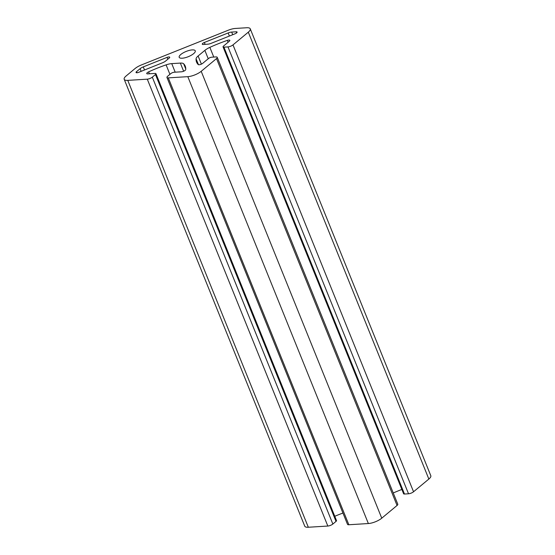 <?xml version="1.0" encoding="UTF-8"?>
<svg xmlns="http://www.w3.org/2000/svg" width="555" height="555" viewBox="0 0 555 555"><rect width="100%" height="100%" fill="white"/><g stroke="black" fill="none" stroke-linecap="round" stroke-linejoin="round"><path stroke-width="0.83" d="M235.015 33.799A2.553 0.832 -22 0 0 237.096 32.058A2.553 0.832 -22 0 0 236.201 31.795L231.671 32.072A5.099 1.665 -22 0 0 228.16 32.953L204.365 42.464A2.553 0.832 -22 0 0 202.284 44.206A2.553 0.832 -22 0 0 203.179 44.476L207.709 44.192A5.099 1.665 -22 0 0 211.226 43.311L235.015 33.799M136.537 71.644A2.553 0.832 -22 0 0 136.044 72.483A2.553 0.832 -22 0 0 138.701 72.316L162.49 62.798A5.099 1.665 -22 0 0 165.674 61.001L169.226 58.053A2.553 0.832 -22 0 0 169.712 57.214A2.553 0.832 -22 0 0 167.062 57.38L143.266 66.898A5.099 1.665 -22 0 0 140.089 68.695L136.537 71.644L136.981 72.754M201.201 71.311A10.198 3.33 158 0 1 187.812 76.659L168.297 77.866A3.823 1.249 158 0 1 166.958 77.464A3.823 1.249 158 0 1 167.693 76.208L170.857 73.579A2.553 0.832 158 0 1 174.201 72.24L181.554 71.789A2.761 0.902 -22 0 0 184.239 70.95A2.761 0.902 -22 0 0 185.731 69.576A63.742 20.819 -22 0 0 185.245 66.156A63.742 20.819 -22 0 0 183.656 63.776A10.198 3.33 -22 0 0 180.34 63.09L171.738 63.624A10.198 3.33 -22 0 0 166.098 64.866A63.742 20.819 -22 0 0 148.622 71.866A2.761 0.902 -22 0 0 146.749 73.586A2.761 0.902 -22 0 0 147.72 73.877L155.067 73.42A2.553 0.832 158 0 1 155.955 73.69A2.553 0.832 158 0 1 155.469 74.53L152.306 77.159A3.823 1.249 158 0 1 147.283 79.164L127.768 80.371A10.198 3.33 158 0 1 124.202 79.303A10.198 3.33 158 0 1 126.151 75.945L135.066 68.536A10.198 3.33 158 0 1 141.428 64.942L228.278 30.213A10.198 3.33 158 0 1 235.313 28.451L246.677 27.75A10.198 3.33 158 0 1 250.25 28.818A10.198 3.33 158 0 1 248.3 32.176L232.989 44.893A3.823 1.249 158 0 1 227.973 46.904L223.936 47.154A2.553 0.832 158 0 1 223.041 46.884A2.553 0.832 158 0 1 223.533 46.044L229.291 41.257A2.761 0.902 -22 0 0 229.825 40.348A2.761 0.902 -22 0 0 227.342 40.39A63.742 20.819 -22 0 0 209.852 47.362A10.198 3.33 -22 0 0 204.857 50.373L198.107 55.986A10.198 3.33 -22 0 0 196.081 58.809A63.742 20.819 -22 0 0 196.574 62.118A63.742 20.819 -22 0 0 198.232 64.574A2.761 0.902 -22 0 0 200.216 64.56A2.761 0.902 -22 0 0 202.755 63.305L208.52 58.518A2.553 0.832 158 0 1 211.871 57.179L215.902 56.929A3.823 1.249 158 0 1 217.241 57.331A3.823 1.249 158 0 1 216.512 58.587L201.201 71.311L381.757 518.183A10.198 3.33 158 0 1 368.36 523.538L348.852 524.746A3.823 1.249 158 0 1 347.513 524.343L166.958 77.464M342.948 513.056A63.742 20.819 -22 0 0 334.776 516.282M155.955 73.69L336.51 520.569A2.553 0.832 158 0 1 336.018 521.409L332.854 524.038A3.823 1.249 158 0 1 327.832 526.043L308.323 527.25A10.198 3.33 158 0 1 304.75 526.182L124.202 79.303M192.231 49.901A8.672 2.83 -22 0 0 183.205 52.857A8.672 2.83 -22 0 0 179.189 57.311A8.672 2.83 -22 0 0 188.284 56.686A8.672 2.83 -22 0 0 195.263 50.817A8.672 2.83 -22 0 0 192.231 49.901M250.25 28.818L430.798 475.697A10.198 3.33 158 0 1 428.848 479.055L413.544 491.772A3.823 1.249 158 0 1 408.522 493.784L404.484 494.026A2.553 0.832 158 0 1 403.596 493.763L223.041 46.884M401.855 489.454A63.742 20.819 -22 0 0 393.252 492.972M217.241 57.331L397.789 504.211A3.823 1.249 158 0 1 397.061 505.466L381.757 518.183M236.638 32.87L236.201 31.795M232.739 34.708L231.671 32.072M229.402 36.04L228.16 32.953M205.128 44.351L204.365 42.464M187.812 76.659L368.36 523.538M168.297 77.866L348.852 524.746M183.656 63.776L185.758 68.973M180.34 63.09L183.636 71.234M171.738 63.624L175.193 72.178M166.098 64.866L169.927 74.349M148.622 71.866L149.392 73.773M155.469 74.53L336.018 521.409M152.306 77.159L332.854 524.038M147.283 79.164L327.832 526.043M127.768 80.371L308.323 527.25M167.062 57.38L167.811 59.225M141.15 71.331L140.089 68.695M144.515 69.985L143.266 66.898M248.3 32.176L428.848 479.055M232.989 44.893L413.544 491.772M227.973 46.904L408.522 493.784M223.936 47.154L404.484 494.026M227.342 40.39L228.091 42.256M209.852 47.362L213.772 57.061M204.857 50.373L208.243 58.747M198.107 55.986L201.396 64.123M196.081 58.809L198.461 64.699M216.512 58.587L397.061 505.466"/></g></svg>
